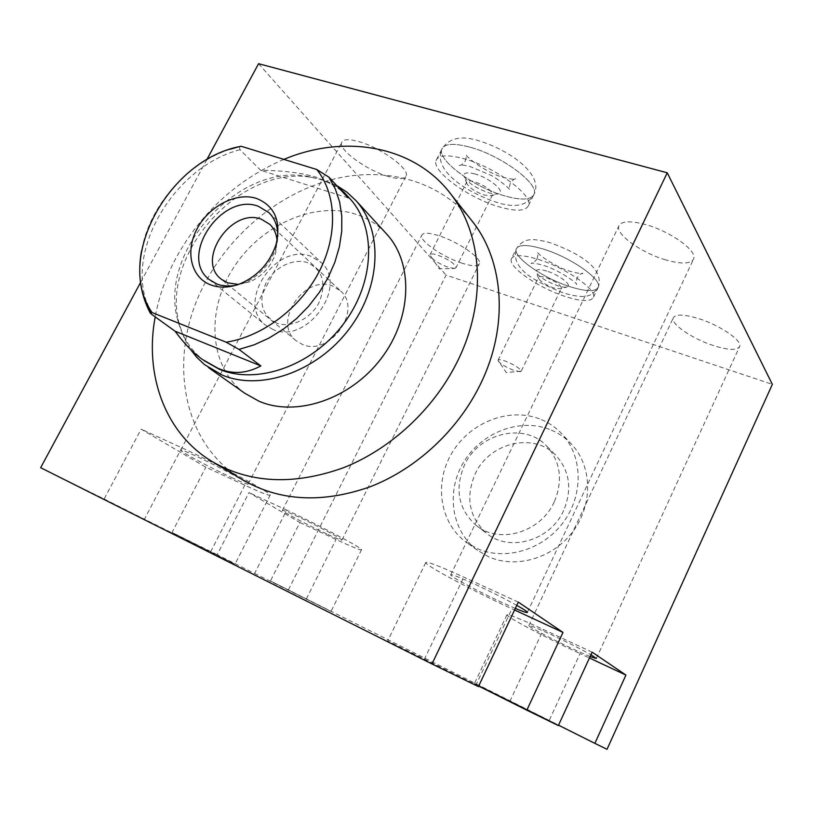 <?xml version="1.0" encoding="UTF-8"?>
<svg xmlns="http://www.w3.org/2000/svg" width="813" height="813" viewBox="0 0 813 813"><rect width="100%" height="100%" fill="white"/><g stroke="black" fill="none" stroke-linecap="round" stroke-linejoin="round"><path stroke-width="0.61" stroke-dasharray="4.07 3.05" d="M140.822 281.999L206.746 159.785M470.91 219.551C438.847 180.252 384.783 166.187 332.68 179.368C280.505 192.854 232.345 232.02 205.74 281.735C167.011 352.07 179.419 441.693 241.918 479.396M607.026 749.301L270.455 580.949L299.875 522.535L248.981 492.587L217.183 554.7L254.621 573.45L286.674 510.117L248.981 492.587M288.422 589.811L446.083 275.109L772.35 384.366M258.575 63.699L446.083 275.109M40.65 467.688L104.155 498.989L141.137 429.152L205.852 467.221L244.794 485.239C261.522 492.932 269.997 496.194 270.231 495.015C271.39 493.003 216.4 463.532 181.797 447.8L141.137 429.152M217.183 554.7L172.021 532.434L205.852 467.221M299.875 522.535L336.013 539.436C352.547 547.139 361.053 550.564 361.551 549.71C362.628 548.287 317.619 524.415 286.674 510.117M326.735 533.928C308.493 525.452 282.263 511.58 282.365 510.422C282.436 509.832 287.304 511.773 296.979 516.245C315.546 524.832 342.466 539.1 341.948 540.035C341.704 540.564 336.633 538.531 326.735 533.928M270.455 580.949L331.043 611.406L254.621 573.45M172.021 532.434L235.038 564.151L144.45 519.192L181.797 447.8M104.155 498.989L144.45 519.192M478.42 686.609L387.689 640.918L476.052 684.77L511.946 608.795L514.578 610.014M478.674 686.081L476.052 684.77M558.358 725.572L474.497 683.408L549.182 720.491L580.055 653.611L589.455 658.002M558.541 725.186L549.182 720.491M233.036 478.247C212.701 468.928 180.781 451.896 180.669 450.229C180.567 449.447 185.364 451.256 195.049 455.676C215.791 465.127 248.636 482.709 248.138 484.03C248.067 484.761 243.026 482.841 233.036 478.247M388.36 176.512C367.242 170.547 338.635 150.059 341.592 142.621C342.903 139.175 348.604 138.82 358.685 141.574C380.301 147.417 409.579 168.687 406.175 175.699C404.661 179.226 398.726 179.5 388.36 176.512M665.603 259.865C641.579 252.955 615.492 234.337 618.815 226.065C621.183 220.953 630.207 220.486 645.888 224.662C670.542 231.431 697.432 250.861 693.682 258.788C690.887 264.012 681.528 264.367 665.603 259.865M713.611 345.637C692.676 338.991 670.644 324.052 673.225 317.985C675.329 313.981 683.743 314.174 698.458 318.564C719.861 325.139 742.523 340.647 739.647 346.49C737.188 350.545 728.509 350.261 713.611 345.637M462.008 263.199C443.227 257.315 419.345 240.963 421.713 235.374C422.953 232.488 428.573 232.559 438.563 235.597C457.719 241.42 482.129 258.3 479.436 263.625C478.014 266.552 472.201 266.41 462.008 263.199M469.589 147.072C453.298 142.864 444.02 143.637 441.754 149.389C437.485 160.578 474.64 187.529 504.792 195.913C521.58 200.608 531.367 199.998 534.141 194.073C539.212 183.626 500.747 155.161 469.589 147.072C500.747 155.161 539.212 183.626 534.141 194.073C531.367 199.998 521.58 200.608 504.792 195.913C474.64 187.529 437.485 160.578 441.754 149.389C444.02 143.637 453.298 142.864 469.589 147.072M543.043 248.971C527.261 244.367 518.328 244.388 516.235 249.032C512.891 257.243 543.826 278.564 570.289 286.776C586.437 291.755 595.777 291.877 598.307 287.131C602.209 279.387 570.259 257.05 543.043 248.971C570.259 257.05 602.209 279.387 598.307 287.131C595.777 291.877 586.437 291.755 570.289 286.776C543.826 278.564 512.891 257.243 516.235 249.032C518.328 244.388 527.261 244.367 543.043 248.971M549.405 429.345C519.222 417.719 481.215 432.689 463.603 462.251C445.727 491.662 451.296 531.113 477.444 550.289L488.481 556.702C515.899 569.151 553.114 558.358 573.023 531.326C593.114 504.426 592.179 466.489 571.946 444.67C565.614 437.811 558.104 432.699 549.405 429.345M592.138 652.168L543.45 629.526C519.792 618.632 507.607 613.744 506.895 614.882C506.641 616.955 546.295 637.88 580.055 653.611M590.106 656.589L573.206 649.109C552.698 639.567 528.541 626.803 528.816 625.624C529.354 624.973 536.793 627.961 551.133 634.587C567.535 642.29 580.797 649.018 590.949 654.76M518.308 602.118L463.806 577.128C438.817 565.787 426.114 560.96 425.717 562.637C425.799 565.685 473.491 591.102 511.946 608.795M515.33 608.409L503.023 602.931C479.64 592.189 450.544 576.671 450.687 574.933C451.042 573.958 458.817 576.935 474.009 583.836C490.097 591.295 504.355 598.47 516.773 605.36M539.426 418.837C508.786 407.12 470.148 422.445 452.17 452.546C433.918 482.485 439.437 522.586 465.951 542.027L477.14 548.531C504.975 561.122 542.85 550.045 563.175 522.485C583.683 495.056 582.819 456.469 562.311 434.345C555.889 427.384 548.257 422.221 539.426 418.837M554.222 501.967C540.757 532.566 499.009 544.629 476.144 525.411C458.298 509.162 454.406 489.04 464.497 465.026C478.928 432.851 524.761 421.815 546.925 446.307C560.665 462.048 563.094 480.605 554.222 501.967M563.602 510.605C550.411 540.675 509.355 552.444 486.774 533.48C469.142 517.454 465.26 497.637 475.127 474.02C489.253 442.374 534.395 431.642 556.275 455.808C569.842 471.347 572.281 489.609 563.602 510.605M436.012 160.639C438.207 155.029 447.445 154.379 463.715 158.677C494.843 166.95 533.46 195.242 528.531 205.425C525.818 211.187 516.082 211.685 499.314 206.898C469.192 198.352 431.896 171.553 436.012 160.639L441.754 149.389C448.644 138.169 460.798 135.232 478.196 140.588C510.015 150.1 543.745 174.673 534.141 194.073C527.546 205.648 515.036 208.402 496.601 202.325C466.377 192.214 432.699 170.435 441.754 149.389M475.005 173.962C466.581 171.817 463.004 172.773 464.253 176.817C468.43 183.22 476.662 188.565 488.948 192.854C493.562 194.185 496.885 194.429 498.908 193.596C505.584 191.34 489.263 177.793 475.005 173.962M456.093 267.568L454.721 268.453L439.203 268.849L429.975 254.855C430.494 253.554 433.044 253.615 437.607 255.048C448.563 259.367 454.721 263.544 456.093 267.568L492.536 194.714C491.469 190.12 485.463 185.791 474.518 181.716C469.914 180.456 467.282 180.608 466.632 182.173L466.835 183.667C469.812 188.22 475.707 192.041 484.528 195.13L491.621 195.679L498.908 193.596M492.536 194.714L491.621 195.679M454.721 268.453L448.339 267.335C440.24 264.337 434.355 260.8 430.666 256.745M511.296 259.032C513.328 254.51 522.22 254.591 537.993 259.276C565.187 267.487 597.25 289.713 593.439 297.253C590.97 301.867 581.671 301.643 565.543 296.582C539.1 288.259 508.064 267.04 511.296 259.032L516.235 249.032C523.47 238.087 531.316 237.721 550.411 242.772C575.756 252.132 604.842 266.969 598.307 287.131C590.878 298.3 583.236 298.544 563.257 292.904C538.663 282.843 510.208 270.373 516.235 249.032M546.682 271.054C538.856 268.778 535.381 269.215 536.265 272.345C539.578 277.243 546.641 281.684 557.474 285.668C562.21 287.162 565.502 287.548 567.352 286.816C572.393 285.109 558.938 274.774 546.682 271.054M521.194 371.216L506.286 372.537L498.023 360.25C498.491 359.285 500.93 359.57 505.34 361.104C514.741 364.966 520.025 368.34 521.194 371.216L561.498 288.188C560.624 284.763 555.482 281.247 546.082 277.629C541.631 276.268 539.11 276.217 538.501 277.477L538.633 278.483C541.001 281.959 546.062 285.129 553.826 288.005L560.868 288.839L567.352 286.816M561.498 288.188L560.868 288.839M520.371 371.754L513.786 370.332C506.428 367.425 501.316 364.437 498.43 361.368M283.879 159.399C237.315 179.46 201.38 212.274 176.065 257.863C165.893 276.867 158.931 296.532 155.192 316.877M385.809 233.128C377.405 224.286 367.334 217.965 355.586 214.165C313.777 200.74 259.774 225.587 232.803 268.849C205.496 311.918 209.5 367.628 244.743 393.218M336.633 185.506L323.787 180.161L311.918 177.447C240.374 164.033 158.738 255.272 179.663 325.271L184.012 337.761L190.283 349.102M204.693 361.084C191.309 351.053 182.397 337.629 177.945 320.8C157.509 252.487 237.406 163.2 307.223 176.309L318.798 178.951C330.495 182.61 340.525 188.799 348.868 197.518M239.215 146.716L240.048 149.734L260.638 170.273C284.418 170.608 303.391 173.067 317.588 177.661L338.33 187.336M238.412 284.428L249.967 281.725C262.701 275.912 271.268 266.339 275.668 253.006L277.06 240.557M340.586 290.942C363.055 309.946 329.702 356.927 302.436 344.448L296.074 340.688C272.05 322.456 304.367 274.235 332.527 285.983L340.586 290.942L269.845 224.358M348.035 197.833L260.638 170.273M273.066 329.529L265.414 325.058C235.496 302.639 276.024 242.101 311.084 256.359L321.277 262.629C348.889 286.206 306.755 344.976 273.066 329.529M276.45 323.025C261.634 314.997 258.127 301.714 265.942 283.178C274.164 267.264 293.574 257.691 307.761 262.751C322.934 270.272 326.684 283.564 319.011 302.599C310.688 319.021 290.526 328.604 276.45 323.025M234.54 285.617C256.329 282.639 277.568 258.534 277.761 236.563M306.369 598.937L336.013 539.436M210.658 551.793L244.794 485.239M509.893 701.304L543.45 629.526M424.274 659.465L463.806 577.128M240.048 149.734C176.248 165.832 126.106 246.939 146.94 303.198M150.751 312.385L151.797 314.438M361.551 549.71L331.043 611.406M270.231 495.015L235.038 564.151M180.669 450.229L341.592 142.621M248.138 484.03L406.175 175.699M506.895 614.882L474.497 683.408M528.816 625.624L673.225 317.985M596.346 658.459L739.647 346.49M425.717 562.637L387.689 640.918M450.687 574.933L618.815 226.065M527.393 612.331L693.682 258.788M477.444 550.289L465.951 542.027M571.946 444.67L562.311 434.345M476.144 525.411L486.774 533.48M546.925 446.307L556.275 455.808M282.365 510.422L421.713 235.374M341.948 540.035L479.436 263.625M465.188 161.187C466.438 157.122 466.774 154.998 466.195 154.795C467.627 159.094 491.387 175.181 504.365 177.6C511.55 179.297 515.452 179.734 516.062 178.901C514.954 178.372 513.064 179.754 510.381 183.047C509.141 187.275 508.836 189.48 509.466 189.663C510.279 188.768 495.524 177.122 490.503 175.11L470.351 166.624C463.471 164.988 459.762 164.561 459.223 165.344C460.28 165.974 462.272 164.592 465.188 161.187M528.531 205.425L534.141 194.073M466.835 183.667L464.253 176.817M429.975 254.855L466.632 182.173M537.017 258.991C538.125 254.794 538.318 252.599 537.606 252.396C538.013 254.876 558.358 268.473 570.624 271.4C578.744 273.493 582.819 274.144 582.84 273.371C581.854 272.802 579.964 274.225 577.169 277.629C576.082 281.877 575.919 284.144 576.691 284.448C577.809 283.534 557.881 269.225 542.901 265.241C535.828 263.29 531.895 262.64 531.113 263.27C532.119 263.89 534.08 262.467 537.017 258.991M593.439 297.253L598.307 287.131M538.633 278.483L536.265 272.345M498.023 360.25L538.501 277.477M213.961 462.638L211.289 461.042M177.945 320.8L179.663 325.271M307.223 176.309L311.918 177.447M208.799 367.822L207.325 366.785M202.264 359.346L203.911 360.525M275.668 253.006L276.146 244.185M249.967 281.725L241.044 283.412M296.074 340.688L221.421 279.316M229.754 149.358C186.492 163.535 149.501 205.974 141.543 250.719M209.246 279.56L265.414 325.058M269.042 212.742L321.277 262.629"/><path stroke-width="1.22" d="M206.746 159.785L258.575 63.699L667.239 172.783L431.967 663.957L40.65 467.688L140.822 281.999M213.961 462.638L241.918 479.396C279.093 501.245 321.877 503.694 370.291 486.723C416.114 469.01 457.607 430.646 480.137 384.813C508.847 327.08 504.284 261.766 472.556 221.644L470.91 219.551M431.967 663.957L478.42 686.609L518.308 602.118L562.992 632.412L526.824 710.196L478.674 686.081M526.824 710.196L558.358 725.572L592.138 652.168L625.929 675.075L594.872 743.367L558.541 725.186M594.872 743.367L607.026 749.301L772.35 384.366L667.239 172.783M589.455 658.002L625.929 675.075M590.949 654.76L596.346 658.459L590.106 656.589M514.578 610.014L562.992 632.412M516.773 605.36C523.592 609.201 527.139 611.528 527.393 612.331C527.302 613.073 523.287 611.762 515.33 608.409M155.192 316.877C144.328 374.549 164.704 432.577 211.289 461.042C249.266 483.379 293.249 485.635 343.259 467.81C390.606 449.223 433.695 409.295 457.241 361.795C487.251 301.958 482.932 234.652 450.514 193.687C413.746 145.375 344.61 133.86 283.879 159.399M208.799 367.822L244.743 393.218L258.971 401.216C296.237 417.333 350.261 399.295 381.063 358.645C412.11 318.157 413.695 263.605 386.917 234.327L385.809 233.128M190.283 349.102L196.827 357.405L204.52 364.631L221.929 374.945C260.241 391.348 316.389 372.13 348.716 329.6C381.297 287.233 383.421 230.618 355.982 200.638L346.968 192.214L336.633 185.506M348.868 197.518L349.966 198.718C376.826 227.884 374.773 283.168 342.984 324.6C311.44 366.206 256.603 385.128 219.185 369.193L203.911 360.525M338.33 187.336L344.478 192.772L348.035 197.833L328.94 177.183L316.735 169.49C336.541 193.992 338.147 234.855 319.204 271.532C300.271 308.198 262.508 336.643 226.146 342.192L238.971 349.397L260.871 365.921L175.069 331.206L151.797 314.438L150.283 313.117L152.061 312.548C114.196 258.636 169.206 158.891 241.166 146.279L239.215 146.716M175.069 331.206C184.155 343.523 193.22 352.903 202.254 359.346L217.772 368.187C231.939 374.508 246.309 373.756 260.871 365.921M226.146 342.192L152.061 312.548M316.735 169.49L241.166 146.279M210.811 284.946C220.069 288.29 230.15 287.772 241.044 283.412C258.422 275.465 270.129 262.396 276.146 244.185C281.288 221.248 274.794 206.014 256.664 198.494C236.674 191.807 209.205 205.892 197.203 228.565C184.907 251.136 190.882 277.568 210.811 284.946M221.421 279.316L227.701 282.863L238.412 284.428M277.06 240.557C276.491 233.931 274.083 228.524 269.845 224.358L261.329 219.215C231.461 207.295 195.75 259.865 220.984 278.961M277.761 236.563C277.955 226.736 275.048 218.788 269.042 212.742L258.422 206.319C221.868 191.959 178.281 256.39 209.246 279.56L217.203 284.164L220.638 285.211L228.036 286.125L234.54 285.617M146.94 303.198L150.751 312.385M328.94 177.183L335.302 188.901L339.631 202.02L341.795 216.258L341.724 231.299L339.377 246.806L334.793 262.416L328.046 277.751L319.285 292.456L308.727 306.155L296.623 318.513L283.249 329.245L268.951 338.096L254.073 344.864L238.971 349.397M472.556 221.644L450.514 193.687M386.917 234.327L355.982 200.638M239.439 146.594L229.754 149.358M141.543 250.719C137.448 273.341 140.293 294.021 150.09 312.771M344.478 192.772L349.966 198.718"/></g></svg>
